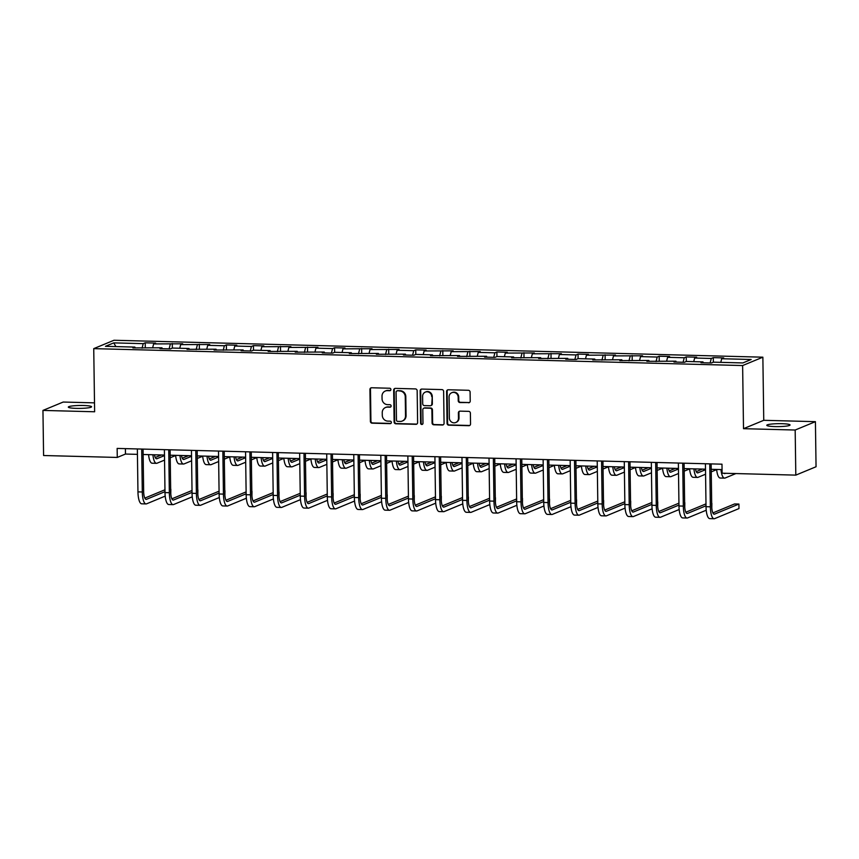 <?xml version="1.0" encoding="UTF-8"?>
<svg xmlns="http://www.w3.org/2000/svg" width="859" height="859" viewBox="0 0 859 859"><rect width="100%" height="100%" fill="white"/><g stroke="black" fill="none" stroke-linecap="round" stroke-linejoin="round"><path stroke-width="1.29" d="M390.899 389.514A1.246 1.181 -112.5 0 0 389.696 388.236L371.603 387.763A1.782 1.686 -112.5 0 0 369.928 389.492L370.379 421.361A1.782 1.686 -112.5 0 0 372.108 423.176L390.19 423.648A1.246 1.181 -112.5 0 0 391.36 422.445A1.246 1.181 -112.5 0 0 390.158 421.168L387.817 421.114A5.712 5.401 -112.5 0 1 382.287 415.305L382.244 412.642A5.712 5.401 -112.5 0 1 387.613 407.123L389.954 407.187A1.246 1.181 -112.5 0 0 391.135 405.974A1.246 1.181 -112.5 0 0 389.922 404.707L387.581 404.643A5.712 5.401 -112.5 0 1 382.062 398.834L382.019 396.182A5.712 5.401 -112.5 0 1 387.388 390.652L389.728 390.716A1.246 1.181 -112.5 0 0 390.899 389.514M781.926 423.691A11.639 1.471 -0.8 0 0 766.786 425.302A11.639 1.471 -0.8 0 0 774.925 426.59A11.639 1.471 -0.8 0 0 790.055 424.98A11.639 1.471 -0.8 0 0 781.926 423.691M83.452 405.491A11.639 1.471 -0.8 0 0 68.312 407.102A11.639 1.471 -0.8 0 0 76.451 408.379A11.639 1.471 -0.8 0 0 91.58 406.769A11.639 1.471 -0.8 0 0 83.452 405.491M468.542 402.774A1.782 1.686 -112.5 0 0 470.227 401.046L470.098 392.101A1.782 1.686 -112.5 0 0 468.37 390.287L448.291 389.771A1.782 1.686 -112.5 0 0 446.605 391.489L447.056 423.358A1.782 1.686 -112.5 0 0 448.785 425.173L468.864 425.699A1.782 1.686 -112.5 0 0 470.539 423.97L470.388 413.179A1.782 1.686 -112.5 0 0 468.67 411.354L460.07 411.139A1.782 1.686 -112.5 0 0 458.395 412.857L458.47 418.215A4.778 4.51 -112.5 0 1 455.742 422.51A4.778 4.51 -112.5 0 1 449.364 417.979L449.064 396.998A4.778 4.51 -112.5 0 1 451.791 392.703A4.778 4.51 -112.5 0 1 458.18 397.234L458.223 400.734A1.782 1.686 -112.5 0 0 459.952 402.549L469.089 402.549A1.782 1.686 -112.5 0 0 469.465 402.517M743.507 428.684L795.176 430.026L795.81 475.124L816.05 466.748L815.416 421.662L763.748 420.309L762.867 357.183L742.627 365.547L743.507 428.684L763.748 420.309M94.501 402.86L63.19 402.044L42.95 410.419L94.63 411.772L93.738 348.636L742.627 365.547M42.95 410.419L43.584 455.517L117.275 457.439L125.478 454.046L137.429 454.357M795.81 475.124L722.108 473.202L721.989 464.182L117.146 448.419L117.275 457.439M417.163 390.727A1.782 1.686 -112.5 0 0 415.434 388.912L395.355 388.386A1.782 1.686 -112.5 0 0 393.68 390.115L394.12 421.984A1.782 1.686 -112.5 0 0 395.849 423.798L415.928 424.325A1.782 1.686 -112.5 0 0 417.614 422.596L417.163 390.727M421.823 389.073L441.902 389.599A1.782 1.686 -112.5 0 1 443.631 391.414L444.071 423.283A1.782 1.686 -112.5 0 1 442.396 425.012L433.806 424.786A1.782 1.686 -112.5 0 1 432.077 422.972L431.894 410.044A1.782 1.686 -112.5 0 0 430.166 408.229L424.464 408.079A1.782 1.686 -112.5 0 0 422.789 409.807L422.982 423.262A1.246 1.181 -112.5 0 1 422.263 424.389A1.246 1.181 -112.5 0 1 420.599 423.208L420.148 390.802A1.782 1.686 -112.5 0 1 421.823 389.073M762.867 357.183L113.989 340.261L93.738 348.636M713.357 362.176L713.292 357.634L711.295 358.461L694.652 358.02L696.649 357.194L686.244 356.925L684.247 357.752L667.593 357.323L669.591 356.496L659.186 356.217L657.189 357.043L640.546 356.614L642.543 355.787L613.498 355.905L615.495 355.078L586.439 355.197L588.436 354.38L578.032 354.101L576.045 354.928L559.392 354.499L561.389 353.672L532.344 353.79L534.341 352.963L505.296 353.081L507.293 352.265L496.889 351.986L494.891 352.813L478.238 352.383L480.235 351.556L451.19 351.675L453.187 350.848L424.142 350.966L426.139 350.139L415.735 349.871L413.737 350.697L397.083 350.268L399.081 349.441L370.036 349.559L372.033 348.733L342.988 348.851L344.985 348.024L334.581 347.755L332.583 348.582L315.929 348.153L317.927 347.326L288.882 347.444L290.879 346.617L261.834 346.735L263.831 345.909L253.426 345.64L251.429 346.467L234.775 346.037L236.773 345.211L226.368 344.931L224.371 345.758L207.728 345.329L209.725 344.502L180.68 344.62L182.677 343.793L153.632 343.922L155.619 343.095L145.225 342.816L143.228 343.643L113.742 342.881L105.432 346.317L134.906 347.09L132.909 347.916L161.954 347.788L159.957 348.614L170.361 348.894L172.358 348.067L172.272 343.525M713.292 357.634L723.697 357.902L721.7 358.729L751.174 359.492L742.863 362.938L713.389 362.165L711.392 362.992L700.987 362.723L702.984 361.897L686.33 361.467L684.333 362.294L673.928 362.015L675.926 361.188L646.881 361.317L648.878 360.49L619.833 360.608L621.83 359.781L592.774 359.9L594.772 359.073L578.128 358.643L576.131 359.47L565.727 359.202L567.724 358.375L538.679 358.493L540.676 357.666L511.631 357.784L513.618 356.957L496.974 356.528L494.977 357.355L484.573 357.086L486.57 356.26L457.525 356.378L459.522 355.551L430.477 355.669L432.474 354.842L415.82 354.413L413.823 355.239L403.419 354.96L405.416 354.144L376.371 354.262L378.368 353.436L349.323 353.554L351.32 352.727L334.666 352.297L332.669 353.124L322.265 352.845L324.262 352.029L295.217 352.147L297.214 351.32L268.169 351.438L270.166 350.612L253.512 350.182L251.515 351.009L241.111 350.73L243.108 349.914L214.063 350.032L216.06 349.205L187.015 349.323L189.012 348.496L172.358 348.067M710.135 362.96L711.295 358.461M693.718 361.65L694.652 358.02M702.984 361.897L703.306 362.788M683.088 362.251L684.247 357.752M666.659 360.952L667.593 357.323M675.926 361.188L676.248 362.079M656.04 361.553L657.189 357.043M639.611 360.243L640.546 356.614M648.878 360.49L649.2 361.371M628.981 360.844L630.141 356.345M612.564 359.534L613.498 355.905M621.83 359.781L622.152 360.673M601.934 360.136L603.093 355.637M585.516 358.837L586.439 355.197M594.772 359.073L595.094 359.964M574.886 359.438L576.045 354.928M558.457 358.128L559.392 354.499M567.724 358.375L568.046 359.255M547.827 358.729L548.987 354.23M531.41 357.419L532.344 353.79M540.676 357.666L540.998 358.557M520.779 358.02L521.939 353.521M504.362 356.721L505.296 353.081M513.618 356.957L513.94 357.849M493.732 357.323L494.891 352.813M477.303 356.013L478.238 352.383M486.57 356.26L486.892 357.14M466.673 356.614L467.833 352.115M450.256 355.304L451.19 351.675M459.522 355.551L459.844 356.431M439.625 355.905L440.785 351.406M423.208 354.606L424.142 350.966M432.474 354.842L432.786 355.733M412.578 355.207L413.737 350.697M396.149 353.897L397.083 350.268M405.416 354.144L405.738 355.025M385.519 354.499L386.679 349.989M369.102 353.189L370.036 349.559M378.368 353.436L378.69 354.316M358.471 353.79L359.631 349.291M342.054 352.491L342.988 348.851M351.32 352.727L351.642 353.618M331.424 353.092L332.583 348.582M314.995 351.782L315.929 348.153M324.262 352.029L324.584 352.909M304.376 352.383L305.525 347.874M287.948 351.073L288.882 347.444M297.214 351.32L297.536 352.201M277.317 351.675L278.477 347.176M260.9 350.375L261.834 346.735M270.166 350.612L270.488 351.503M250.27 350.977L251.429 346.467M233.841 349.667L234.775 346.037M243.108 349.914L243.43 350.794M223.222 350.268L224.371 345.758M206.794 348.958L207.728 345.329M216.06 349.205L216.382 350.085M196.163 349.559L197.323 345.06M179.746 348.26L180.68 344.62M189.012 348.496L189.334 349.388M169.116 348.861L170.275 344.352M152.698 347.551L153.632 343.922M161.954 347.788L162.276 348.679M142.068 348.153L143.228 343.643M115.911 346.596L113.742 342.881M134.906 347.09L135.228 347.97M795.176 430.026L815.416 421.662M143.142 454.497L164.477 455.055M170.189 455.206L191.536 455.764M197.248 455.914L218.583 456.473M224.296 456.623L245.631 457.171M251.343 457.321L272.69 457.879M278.402 458.03L299.737 458.588M305.45 458.738L326.785 459.286M332.497 459.436L353.844 459.994M359.545 460.145L380.891 460.703M386.604 460.853L407.939 461.401M413.651 461.551L434.998 462.11M440.699 462.26L462.045 462.818M467.758 462.969L489.093 463.516M494.805 463.667L516.141 464.225M521.853 464.375L543.199 464.934M548.912 465.084L570.247 465.632M575.959 465.782L597.295 466.34M603.007 466.491L624.353 467.049M630.066 467.199L651.401 467.747M657.114 467.897L678.449 468.456M684.161 468.606L705.507 469.164M711.22 469.315L722.065 469.594M720.765 362.358L721.7 358.729M125.403 448.634L125.478 454.046M145.278 347.369L145.225 342.816M199.385 348.786L199.32 344.234M226.432 349.484L226.368 344.931M253.491 350.193L253.426 345.64M280.539 350.901L280.474 346.349M307.586 351.599L307.522 347.057M334.645 352.308L334.581 347.755M361.693 353.017L361.628 348.464M388.74 353.715L388.676 349.173M415.799 354.423L415.735 349.871M442.847 355.132L442.782 350.579M469.894 355.83L469.83 351.288M496.942 356.539L496.889 351.986M524.001 357.247L523.936 352.695M551.048 357.945L550.984 353.403M578.096 358.654L578.032 354.101M605.155 359.363L605.09 354.81M632.203 360.061L632.138 355.519M659.25 360.769L659.186 356.217M686.309 361.478L686.244 356.925M390.448 390.48A1.246 1.181 -112.5 0 1 390.276 390.491L387.935 390.426A5.712 5.401 -112.5 0 0 385.831 390.813L385.283 391.049M385.508 407.51L386.056 407.284A5.712 5.401 -112.5 0 1 388.161 406.898L390.501 406.962A1.246 1.181 -112.5 0 0 390.673 406.951M371.238 387.796A1.782 1.686 -112.5 0 0 370.476 389.267L370.927 421.135A1.782 1.686 -112.5 0 0 372.645 422.95L390.738 423.423A1.246 1.181 -112.5 0 0 390.909 423.412M394.979 388.418A1.782 1.686 -112.5 0 0 394.227 389.889L394.668 421.758A1.782 1.686 -112.5 0 0 396.396 423.573L416.475 424.099A1.782 1.686 -112.5 0 0 416.851 424.056M397.255 390.909A1.246 1.181 -112.5 0 0 396.085 392.123L396.471 420.094A1.246 1.181 -112.5 0 0 397.685 421.372L400.154 421.436A5.712 5.401 -112.5 0 0 405.523 415.906L405.255 396.783A5.712 5.401 -112.5 0 0 399.725 390.974L397.803 390.684A1.246 1.181 -112.5 0 0 397.341 390.77L396.794 390.995M402.259 421.039L402.807 420.813A5.712 5.401 -112.5 0 0 406.071 415.681L405.523 415.906M397.803 390.684L400.273 390.748A5.712 5.401 -112.5 0 1 405.802 396.557L406.071 415.681M423.809 408.208L424.357 407.982A1.782 1.686 -112.5 0 1 425.012 407.853L430.713 408.004A1.782 1.686 -112.5 0 1 432.442 409.818L432.625 422.746A1.782 1.686 -112.5 0 0 434.353 424.561L442.943 424.786A1.782 1.686 -112.5 0 0 443.319 424.754M421.447 389.106A1.782 1.686 -112.5 0 0 420.685 390.577L421.146 422.972A1.246 1.181 -112.5 0 0 422.521 424.239M431.712 396.633A4.778 4.51 -112.5 0 0 425.334 392.101A4.778 4.51 -112.5 0 0 422.607 396.396L422.703 403.794A1.782 1.686 -112.5 0 0 424.432 405.609L430.134 405.749A1.782 1.686 -112.5 0 0 431.809 404.031L432.26 396.407A4.778 4.51 -112.5 0 0 425.881 391.876L425.334 392.101M430.788 405.631L431.336 405.405A1.782 1.686 -112.5 0 0 432.356 403.805L431.809 404.031M432.26 396.407L432.356 403.805M451.791 392.703L452.339 392.477A4.778 4.51 -112.5 0 1 458.717 397.008L458.77 400.509A1.782 1.686 -112.5 0 0 460.499 402.323L469.089 402.549M455.742 422.51L456.29 422.284A4.778 4.51 -112.5 0 0 459.017 417.989L458.47 418.215M459.694 411.171A1.782 1.686 -112.5 0 0 458.942 412.631L459.017 417.989M447.915 389.803A1.782 1.686 -112.5 0 0 447.152 391.264L447.603 423.133A1.782 1.686 -112.5 0 0 449.332 424.947L469.411 425.473A1.782 1.686 -112.5 0 0 469.787 425.441M154.448 454.798A9.095 2.727 91.5 0 0 156.596 458.781A9.095 2.727 91.5 0 0 156.961 458.717L164.488 455.592M155.254 457.514L161.374 454.98M175.644 455.517L170.232 457.761M164.552 460.102L157.014 463.216A13.637 4.091 -88.5 0 1 156.478 463.323A13.637 4.091 -88.5 0 1 152.913 454.755M156.478 463.323L152.14 463.216A13.637 4.091 -88.5 0 1 148.575 454.647M165.207 496.115L146.578 503.825A13.637 4.091 -88.5 0 1 146.041 503.932L141.703 503.814A13.637 4.091 -88.5 0 1 137.955 491.874L137.354 448.946M146.041 503.932A13.637 4.091 -88.5 0 1 142.293 491.992L141.692 449.053M143.066 449.096L143.657 491.423A9.095 2.727 91.5 0 0 146.159 499.38A9.095 2.727 91.5 0 0 146.513 499.315L164.992 491.67M144.817 498.113L164.971 489.77M170.834 489.254L170.78 493.807M181.496 455.506A9.095 2.727 91.5 0 0 183.643 459.49A9.095 2.727 91.5 0 0 184.009 459.415L191.536 456.301M182.301 458.212L188.422 455.678M202.692 456.226L197.28 458.459M191.6 460.811L184.073 463.924A13.637 4.091 -88.5 0 1 183.525 464.032A13.637 4.091 -88.5 0 1 179.96 455.463M183.525 464.032L179.187 463.914A13.637 4.091 -88.5 0 1 175.623 455.345M208.554 456.204A9.095 2.727 91.5 0 0 210.691 460.188A9.095 2.727 91.5 0 0 211.056 460.123L218.594 457.009M209.349 458.921L215.48 456.387M229.74 456.924L224.328 459.168M218.658 461.519L211.121 464.633A13.637 4.091 -88.5 0 1 210.573 464.74A13.637 4.091 -88.5 0 1 207.008 456.172M210.573 464.74L206.246 464.622A13.637 4.091 -88.5 0 1 202.67 456.054M192.255 496.824L173.636 504.523A13.637 4.091 -88.5 0 1 173.088 504.63L168.751 504.523A13.637 4.091 -88.5 0 1 165.003 492.583L164.402 449.654M173.088 504.63A13.637 4.091 -88.5 0 1 169.341 492.701L168.74 449.762M170.114 449.794L170.705 492.132A9.095 2.727 91.5 0 0 173.207 500.088A9.095 2.727 91.5 0 0 173.572 500.013L192.04 492.379M171.864 498.821L192.019 490.478M197.881 489.963L197.828 494.516M219.303 497.533L200.684 505.232A13.637 4.091 -88.5 0 1 200.136 505.339L195.809 505.221A13.637 4.091 -88.5 0 1 192.062 493.291L191.46 450.352M200.136 505.339A13.637 4.091 -88.5 0 1 196.389 493.399L195.788 450.47M197.173 450.503L197.763 492.841A9.095 2.727 91.5 0 0 200.254 500.797A9.095 2.727 91.5 0 0 200.619 500.722L219.099 493.077M198.912 499.519L219.066 491.187M224.94 490.661L224.886 495.224M235.602 456.913A9.095 2.727 91.5 0 0 237.75 460.896A9.095 2.727 91.5 0 0 238.104 460.832L245.642 457.707M236.408 459.629L242.528 457.095M256.798 457.632L251.386 459.876M245.706 462.217L238.168 465.331A13.637 4.091 -88.5 0 1 237.632 465.438A13.637 4.091 -88.5 0 1 234.056 456.87M237.632 465.438L233.294 465.331A13.637 4.091 -88.5 0 1 229.729 456.763M262.65 457.622A9.095 2.727 91.5 0 0 264.797 461.605A9.095 2.727 91.5 0 0 265.163 461.53L272.69 458.416M263.455 460.327L269.576 457.793M283.846 458.341L278.434 460.574M272.754 462.926L265.227 466.04A13.637 4.091 -88.5 0 1 264.679 466.147A13.637 4.091 -88.5 0 1 261.115 457.579M264.679 466.147L260.341 466.029A13.637 4.091 -88.5 0 1 256.777 457.46M289.708 458.319A9.095 2.727 91.5 0 0 291.845 462.303A9.095 2.727 91.5 0 0 292.21 462.239L299.748 459.125M290.503 461.036L296.623 458.502M310.894 459.039L305.482 461.283M299.812 463.635L292.275 466.748A13.637 4.091 -88.5 0 1 291.727 466.856A13.637 4.091 -88.5 0 1 288.162 458.287M291.727 466.856L287.4 466.738A13.637 4.091 -88.5 0 1 283.824 458.169M246.361 498.231L227.732 505.94A13.637 4.091 -88.5 0 1 227.195 506.048L222.857 505.93A13.637 4.091 -88.5 0 1 219.109 493.989L218.508 451.061M227.195 506.048A13.637 4.091 -88.5 0 1 223.447 494.108L222.846 451.168M224.22 451.211L224.811 493.538A9.095 2.727 91.5 0 0 227.313 501.495A9.095 2.727 91.5 0 0 227.667 501.431L246.146 493.785M225.971 500.228L246.114 491.885M251.988 491.369L251.934 495.922M273.409 498.939L254.79 506.638A13.637 4.091 -88.5 0 1 254.243 506.746L249.905 506.638A13.637 4.091 -88.5 0 1 246.157 494.698L245.556 451.77M254.243 506.746A13.637 4.091 -88.5 0 1 250.495 494.816L249.894 451.877M251.268 451.909L251.859 494.247A9.095 2.727 91.5 0 0 254.361 502.204A9.095 2.727 91.5 0 0 254.726 502.139L273.194 494.494M253.018 500.937L273.173 492.594M279.035 492.078L278.982 496.631M300.457 499.648L281.838 507.347A13.637 4.091 -88.5 0 1 281.29 507.454L276.952 507.336A13.637 4.091 -88.5 0 1 273.205 495.407L272.614 452.468M281.29 507.454A13.637 4.091 -88.5 0 1 277.543 495.514L276.942 452.586M278.316 452.618L278.917 494.956A9.095 2.727 91.5 0 0 281.408 502.912A9.095 2.727 91.5 0 0 281.773 502.837L300.253 495.192M280.066 501.635L300.221 493.302M306.094 492.776L306.04 497.34M327.504 500.346L308.886 508.056A13.637 4.091 -88.5 0 1 308.349 508.163L304.011 508.045A13.637 4.091 -88.5 0 1 300.263 496.105L299.662 453.176M308.349 508.163A13.637 4.091 -88.5 0 1 304.591 496.223L304 453.284M305.374 453.327L305.965 495.654A9.095 2.727 91.5 0 0 308.467 503.61A9.095 2.727 91.5 0 0 308.821 503.546L327.3 495.901M307.125 502.343L327.268 494.011M333.142 493.485L333.088 498.037M354.563 501.055L335.944 508.764A13.637 4.091 -88.5 0 1 335.397 508.861L331.059 508.753A13.637 4.091 -88.5 0 1 327.311 496.813L326.71 453.885M335.397 508.861A13.637 4.091 -88.5 0 1 331.649 496.932L331.048 453.992M332.422 454.035L333.013 496.362A9.095 2.727 91.5 0 0 335.515 504.319A9.095 2.727 91.5 0 0 335.88 504.254L354.348 496.609M334.172 503.052L354.327 494.709M360.189 494.193L360.136 498.746M381.611 501.763L362.992 509.462A13.637 4.091 -88.5 0 1 362.444 509.57L358.106 509.462A13.637 4.091 -88.5 0 1 354.359 497.522L353.768 454.583M362.444 509.57A13.637 4.091 -88.5 0 1 358.697 497.629L358.096 454.701M359.47 454.733L360.061 497.071A9.095 2.727 91.5 0 0 362.562 505.028A9.095 2.727 91.5 0 0 362.928 504.952L381.396 497.307M361.22 503.75L381.375 495.418M387.248 494.891L387.194 499.455M408.659 502.461L390.04 510.171A13.637 4.091 -88.5 0 1 389.492 510.278L385.165 510.16A13.637 4.091 -88.5 0 1 381.417 498.231L380.816 455.291M389.492 510.278A13.637 4.091 -88.5 0 1 385.745 498.338L385.154 455.41M386.529 455.442L387.119 497.769A9.095 2.727 91.5 0 0 389.61 505.726A9.095 2.727 91.5 0 0 389.975 505.661L408.454 498.016M388.279 504.458L408.422 496.126M414.296 495.6L414.242 500.153M435.717 503.17L417.087 510.88A13.637 4.091 -88.5 0 1 416.551 510.976L412.213 510.869A13.637 4.091 -88.5 0 1 408.465 498.929L407.864 456M416.551 510.976A13.637 4.091 -88.5 0 1 412.803 499.047L412.202 456.108M413.576 456.15L414.167 498.478A9.095 2.727 91.5 0 0 416.669 506.434A9.095 2.727 91.5 0 0 417.034 506.37L435.502 498.725M415.327 505.167L435.481 496.824M441.343 496.309L441.29 500.861M462.765 503.879L444.146 511.577A13.637 4.091 -88.5 0 1 443.598 511.685L439.26 511.577A13.637 4.091 -88.5 0 1 435.513 499.637L434.912 456.698M443.598 511.685A13.637 4.091 -88.5 0 1 439.851 499.745L439.25 456.816M440.624 456.848L441.215 499.186A9.095 2.727 91.5 0 0 443.716 507.143A9.095 2.727 91.5 0 0 444.082 507.068L462.55 499.423M442.374 505.865L462.529 497.533M468.402 497.007L468.348 501.57M489.813 504.577L471.194 512.286A13.637 4.091 -88.5 0 1 470.646 512.394L466.319 512.275A13.637 4.091 -88.5 0 1 462.572 500.346L461.97 457.407M470.646 512.394A13.637 4.091 -88.5 0 1 466.899 500.453L466.308 457.525M467.683 457.557L468.273 499.884A9.095 2.727 91.5 0 0 470.764 507.841A9.095 2.727 91.5 0 0 471.129 507.776L489.609 500.131M469.422 506.574L489.576 498.241M495.45 497.715L495.396 502.268M516.871 505.285L498.241 512.995A13.637 4.091 -88.5 0 1 497.705 513.091L493.367 512.984A13.637 4.091 -88.5 0 1 489.619 501.044L489.018 458.115M497.705 513.091A13.637 4.091 -88.5 0 1 493.957 501.162L493.356 458.223M494.73 458.266L495.321 500.593A9.095 2.727 91.5 0 0 497.823 508.549A9.095 2.727 91.5 0 0 498.188 508.485L516.656 500.84M496.481 507.282L516.635 498.939M522.497 498.424L522.444 502.977M543.919 505.994L525.3 513.693A13.637 4.091 -88.5 0 1 524.752 513.8L520.414 513.693A13.637 4.091 -88.5 0 1 516.667 501.753L516.066 458.813M524.752 513.8A13.637 4.091 -88.5 0 1 521.005 501.86L520.404 458.931M521.778 458.964L522.369 501.302A9.095 2.727 91.5 0 0 524.87 509.258A9.095 2.727 91.5 0 0 525.236 509.183L543.704 501.538M523.528 507.98L543.683 499.648M549.556 499.122L549.492 503.685M570.967 506.692L552.348 514.401A13.637 4.091 -88.5 0 1 551.8 514.509L547.473 514.391A13.637 4.091 -88.5 0 1 543.726 502.461L543.124 459.522M551.8 514.509A13.637 4.091 -88.5 0 1 548.053 502.569L547.451 459.64M548.837 459.672L549.427 502A9.095 2.727 91.5 0 0 551.918 509.967A9.095 2.727 91.5 0 0 552.283 509.892L570.763 502.247M550.576 508.689L570.73 500.357M576.604 499.831L576.55 504.383M598.025 507.401L579.395 515.11A13.637 4.091 -88.5 0 1 578.859 515.207L574.521 515.099A13.637 4.091 -88.5 0 1 570.773 503.159L570.172 460.231M578.859 515.207A13.637 4.091 -88.5 0 1 575.111 503.277L574.51 460.338M575.884 460.381L576.475 502.708A9.095 2.727 91.5 0 0 578.977 510.665A9.095 2.727 91.5 0 0 579.331 510.6L597.81 502.955M577.635 509.398L597.789 501.055M603.652 500.539L603.598 505.092M625.073 508.109L606.454 515.808A13.637 4.091 -88.5 0 1 605.906 515.915L601.568 515.808A13.637 4.091 -88.5 0 1 597.821 503.868L597.22 460.929M605.906 515.915A13.637 4.091 -88.5 0 1 602.159 503.975L601.558 461.047M602.932 461.079L603.523 503.417A9.095 2.727 91.5 0 0 606.024 511.373A9.095 2.727 91.5 0 0 606.39 511.298L624.858 503.653M604.682 510.096L624.837 501.763M630.699 501.237L630.646 505.801M652.121 508.807L633.502 516.517A13.637 4.091 -88.5 0 1 632.954 516.624L628.627 516.506A13.637 4.091 -88.5 0 1 624.869 504.577L624.278 461.637M632.954 516.624A13.637 4.091 -88.5 0 1 629.207 504.684L628.605 461.755M629.991 461.788L630.581 504.115A9.095 2.727 91.5 0 0 633.072 512.082A9.095 2.727 91.5 0 0 633.437 512.007L651.917 504.362M631.73 510.804L651.884 502.472M657.758 501.946L657.704 506.509M679.179 509.516L660.55 517.225A13.637 4.091 -88.5 0 1 660.013 517.322L655.675 517.215A13.637 4.091 -88.5 0 1 651.927 505.275L651.326 462.346M660.013 517.322A13.637 4.091 -88.5 0 1 656.265 505.393L655.664 462.453M657.038 462.496L657.629 504.824A9.095 2.727 91.5 0 0 660.131 512.78A9.095 2.727 91.5 0 0 660.485 512.716L678.964 505.071M658.789 511.513L678.932 503.17M684.806 502.655L684.752 507.207M316.756 459.028A9.095 2.727 91.5 0 0 318.904 463.012A9.095 2.727 91.5 0 0 319.258 462.947L326.796 459.823M317.562 461.745L323.682 459.211M337.952 459.748L332.53 461.992M326.86 464.332L319.323 467.457A13.637 4.091 -88.5 0 1 318.786 467.554A13.637 4.091 -88.5 0 1 315.21 458.985M318.786 467.554L314.448 467.446A13.637 4.091 -88.5 0 1 310.883 458.878M343.804 459.737A9.095 2.727 91.5 0 0 345.952 463.72A9.095 2.727 91.5 0 0 346.317 463.645L353.844 460.531M344.609 462.443L350.73 459.909M365 460.456L359.588 462.69M353.908 465.041L346.381 468.155A13.637 4.091 -88.5 0 1 345.833 468.262A13.637 4.091 -88.5 0 1 342.269 459.694M345.833 468.262L341.495 468.155A13.637 4.091 -88.5 0 1 337.931 459.576M370.863 460.435A9.095 2.727 91.5 0 0 372.999 464.418A9.095 2.727 91.5 0 0 373.364 464.354L380.902 461.24M371.657 463.151L377.777 460.617M392.048 461.154L386.636 463.398M380.956 465.75L373.429 468.864A13.637 4.091 -88.5 0 1 372.881 468.971A13.637 4.091 -88.5 0 1 369.316 460.403M372.881 468.971L368.543 468.853A13.637 4.091 -88.5 0 1 364.978 460.284M397.91 461.143A9.095 2.727 91.5 0 0 400.058 465.127A9.095 2.727 91.5 0 0 400.412 465.063L407.95 461.938M398.716 463.86L404.836 461.326M419.095 461.863L413.684 464.107M408.014 466.448L400.477 469.572A13.637 4.091 -88.5 0 1 399.94 469.669A13.637 4.091 -88.5 0 1 396.364 461.1M399.94 469.669L395.602 469.562A13.637 4.091 -88.5 0 1 392.037 460.993M424.958 461.852A9.095 2.727 91.5 0 0 427.106 465.836A9.095 2.727 91.5 0 0 427.471 465.761L434.998 462.647M425.763 464.558L431.884 462.035M446.154 462.572L440.742 464.805M435.062 467.156L427.535 470.27A13.637 4.091 -88.5 0 1 426.987 470.378A13.637 4.091 -88.5 0 1 423.423 461.809M426.987 470.378L422.649 470.27A13.637 4.091 -88.5 0 1 419.085 461.691M452.017 462.55A9.095 2.727 91.5 0 0 454.153 466.534A9.095 2.727 91.5 0 0 454.518 466.469L462.056 463.355M452.811 465.267L458.931 462.733M473.202 463.269L467.79 465.514M462.11 467.865L454.583 470.979A13.637 4.091 -88.5 0 1 454.035 471.086A13.637 4.091 -88.5 0 1 450.47 462.518M454.035 471.086L449.697 470.968A13.637 4.091 -88.5 0 1 446.132 462.4M479.064 463.259A9.095 2.727 91.5 0 0 481.201 467.242A9.095 2.727 91.5 0 0 481.566 467.178L489.104 464.053M479.87 465.975L485.99 463.441M500.249 463.978L494.838 466.222M489.168 468.563L481.631 471.688A13.637 4.091 -88.5 0 1 481.083 471.784A13.637 4.091 -88.5 0 1 477.518 463.216M481.083 471.784L476.756 471.677A13.637 4.091 -88.5 0 1 473.191 463.108M506.112 463.967A9.095 2.727 91.5 0 0 508.26 467.951A9.095 2.727 91.5 0 0 508.625 467.876L516.152 464.762M506.917 466.673L513.038 464.15M527.308 464.687L521.896 466.92M516.216 469.272L508.678 472.386A13.637 4.091 -88.5 0 1 508.141 472.493A13.637 4.091 -88.5 0 1 504.577 463.924M508.141 472.493L503.803 472.386A13.637 4.091 -88.5 0 1 500.239 463.806M533.171 464.665A9.095 2.727 91.5 0 0 535.307 468.66A9.095 2.727 91.5 0 0 535.672 468.584L543.199 465.471M533.965 467.382L540.086 464.848M554.356 465.385L548.944 467.629M543.264 469.98L535.737 473.094A13.637 4.091 -88.5 0 1 535.189 473.202A13.637 4.091 -88.5 0 1 531.624 464.633M535.189 473.202L530.851 473.084A13.637 4.091 -88.5 0 1 527.286 464.515M560.218 465.374A9.095 2.727 91.5 0 0 562.355 469.358A9.095 2.727 91.5 0 0 562.72 469.293L570.258 466.169M561.013 468.091L567.144 465.557M581.403 466.093L575.992 468.338M570.322 470.678L562.785 473.803A13.637 4.091 -88.5 0 1 562.237 473.9A13.637 4.091 -88.5 0 1 558.672 465.331M562.237 473.9L557.91 473.792A13.637 4.091 -88.5 0 1 554.334 465.224M587.266 466.083A9.095 2.727 91.5 0 0 589.414 470.066A9.095 2.727 91.5 0 0 589.779 469.991L597.306 466.877M588.071 468.789L594.192 466.265M608.462 466.802L603.05 469.035M597.37 471.387L589.832 474.501A13.637 4.091 -88.5 0 1 589.295 474.608A13.637 4.091 -88.5 0 1 585.731 466.04M589.295 474.608L584.958 474.501A13.637 4.091 -88.5 0 1 581.393 465.922M614.314 466.781A9.095 2.727 91.5 0 0 616.461 470.775A9.095 2.727 91.5 0 0 616.826 470.7L624.353 467.586M615.119 469.497L621.24 466.963M635.51 467.5L630.098 469.744M624.418 472.096L616.891 475.21A13.637 4.091 -88.5 0 1 616.343 475.317A13.637 4.091 -88.5 0 1 612.778 466.748M616.343 475.317L612.005 475.199A13.637 4.091 -88.5 0 1 608.44 466.63M641.372 467.489A9.095 2.727 91.5 0 0 643.509 471.473A9.095 2.727 91.5 0 0 643.874 471.408L651.412 468.284M642.167 470.206L648.298 467.672M662.557 468.209L657.146 470.453M651.476 472.794L643.939 475.918A13.637 4.091 -88.5 0 1 643.391 476.015A13.637 4.091 -88.5 0 1 639.826 467.446M643.391 476.015L639.064 475.907A13.637 4.091 -88.5 0 1 635.488 467.339M668.42 468.198A9.095 2.727 91.5 0 0 670.568 472.182A9.095 2.727 91.5 0 0 670.922 472.106L678.46 468.993M669.225 470.904L675.346 468.38M689.616 468.917L684.204 471.151M678.524 473.502L670.986 476.616A13.637 4.091 -88.5 0 1 670.449 476.724A13.637 4.091 -88.5 0 1 666.874 468.155M670.449 476.724L666.112 476.616A13.637 4.091 -88.5 0 1 662.547 468.048M695.468 468.896A9.095 2.727 91.5 0 0 697.615 472.89A9.095 2.727 91.5 0 0 697.98 472.815L705.507 469.701M696.273 471.612L702.394 469.078M716.664 469.615L711.252 471.859M705.572 474.211L698.045 477.325A13.637 4.091 -88.5 0 1 697.497 477.432A13.637 4.091 -88.5 0 1 693.932 468.864M697.497 477.432L693.159 477.314A13.637 4.091 -88.5 0 1 689.594 468.746M706.227 510.225L687.608 517.923A13.637 4.091 -88.5 0 1 687.06 518.031L682.722 517.923A13.637 4.091 -88.5 0 1 678.975 505.983L678.374 463.044M687.06 518.031A13.637 4.091 -88.5 0 1 683.313 506.091L682.712 463.162M684.086 463.194L684.677 505.532A9.095 2.727 91.5 0 0 687.179 513.489A9.095 2.727 91.5 0 0 687.544 513.414L706.012 505.779M685.836 512.211L705.991 503.879M711.853 503.353L711.8 507.916M723.954 473.255A9.095 2.727 91.5 0 0 724.663 473.588A9.095 2.727 91.5 0 0 725.028 473.524L725.576 473.298M735.884 473.567L725.093 478.034A13.637 4.091 -88.5 0 1 724.545 478.13A13.637 4.091 -88.5 0 1 720.98 469.562M724.545 478.13L720.218 478.023A13.637 4.091 -88.5 0 1 716.642 469.454M711.134 463.903L711.735 506.23A9.095 2.727 91.5 0 0 714.226 514.197A9.095 2.727 91.5 0 0 714.591 514.122L738.912 504.061L738.976 508.571L714.656 518.632A13.637 4.091 -88.5 0 1 714.108 518.739L709.77 518.621A13.637 4.091 -88.5 0 1 706.023 506.692L705.432 463.753M714.108 518.739A13.637 4.091 -88.5 0 1 710.361 506.799L709.759 463.871M738.912 504.061L734.574 503.954L712.884 512.92M387.935 390.426L387.388 390.652M390.501 406.962L389.954 407.187M388.161 406.898L387.613 407.123M390.738 423.423L390.19 423.648M372.645 422.95L372.108 423.176M370.927 421.135L370.379 421.361M370.476 389.267L369.928 389.492M390.276 390.491L389.728 390.716M416.475 424.099L415.928 424.325M396.396 423.573L395.849 423.798M394.668 421.758L394.12 421.984M394.227 389.889L393.68 390.115M405.802 396.557L405.255 396.783M400.273 390.748L399.725 390.974M442.943 424.786L442.396 425.012M434.353 424.561L433.806 424.786M432.625 422.746L432.077 422.972M432.442 409.818L431.894 410.044M430.713 408.004L430.166 408.229M425.012 407.853L424.464 408.079M421.146 422.972L420.599 423.208M420.685 390.577L420.148 390.802M460.499 402.323L459.952 402.549M458.77 400.509L458.223 400.734M458.717 397.008L458.18 397.234M458.942 412.631L458.395 412.857M469.411 425.473L468.864 425.699M449.332 424.947L448.785 425.173M447.603 423.133L447.056 423.358M447.152 391.264L446.605 391.489M156.231 458.695L156.961 458.717M137.955 491.874L142.293 491.992M145.794 499.294L146.513 499.315M183.289 459.393L184.009 459.415M210.337 460.102L211.056 460.123M165.003 492.583L169.341 492.701M172.852 500.002L173.572 500.013M192.062 493.291L196.389 493.399M199.9 500.7L200.619 500.722M237.385 460.811L238.104 460.832M264.443 461.508L265.163 461.53M291.491 462.217L292.21 462.239M219.109 493.989L223.447 494.108M226.948 501.409L227.667 501.431M246.157 494.698L250.495 494.816M254.006 502.118L254.726 502.139M273.205 495.407L277.543 495.514M281.054 502.816L281.773 502.837M300.263 496.105L304.591 496.223M308.102 503.524L308.821 503.546M327.311 496.813L331.649 496.932M335.15 504.233L335.88 504.254M354.359 497.522L358.697 497.629M362.208 504.931L362.928 504.952M381.417 498.231L385.745 498.338M389.256 505.64L389.975 505.661M408.465 498.929L412.803 499.047M416.304 506.348L417.034 506.37M435.513 499.637L439.851 499.745M443.362 507.046L444.082 507.068M462.572 500.346L466.899 500.453M470.41 507.755L471.129 507.776M489.619 501.044L493.957 501.162M497.458 508.464L498.188 508.485M516.667 501.753L521.005 501.86M524.516 509.172L525.236 509.183M543.726 502.461L548.053 502.569M551.564 509.87L552.283 509.892M570.773 503.159L575.111 503.277M578.612 510.579L579.331 510.6M597.821 503.868L602.159 503.975M605.67 511.288L606.39 511.298M624.869 504.577L629.207 504.684M632.718 511.985L633.437 512.007M651.927 505.275L656.265 505.393M659.766 512.694L660.485 512.716M318.539 462.926L319.258 462.947M345.597 463.624L346.317 463.645M372.645 464.332L373.364 464.354M399.693 465.041L400.412 465.063M426.74 465.75L427.471 465.761M453.799 466.448L454.518 466.469M480.847 467.156L481.566 467.178M507.894 467.865L508.625 467.876M534.953 468.563L535.672 468.584M562.001 469.272L562.72 469.293M589.049 469.98L589.779 469.991M616.107 470.678L616.826 470.7M643.155 471.387L643.874 471.408M670.203 472.096L670.922 472.106M697.261 472.794L697.98 472.815M678.975 505.983L683.313 506.091M686.813 513.403L687.544 513.414M724.309 473.502L725.028 473.524M706.023 506.692L710.361 506.799M713.872 514.101L714.591 514.122"/></g></svg>
